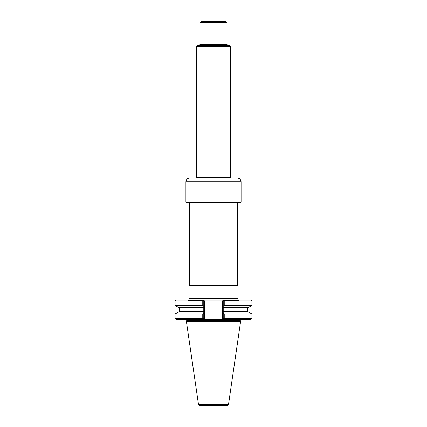 <?xml version="1.0" encoding="UTF-8"?>
<svg xmlns="http://www.w3.org/2000/svg" width="427" height="427" viewBox="0 0 427 427"><rect width="100%" height="100%" fill="white"/><g stroke="black" fill="none" stroke-linecap="round" stroke-linejoin="round"><path stroke-width="0.64" d="M187.442 300.133L203.658 300.133L176.063 300.133L175.097 301.099L175.097 305.465L202.756 305.465L202.756 301.099L175.097 301.099M251.903 301.099L251.903 305.465L248.429 307.477L223.23 307.477L223.23 301.099L223.737 300.592A217.017 173.832 90 0 1 224.244 301.099L251.903 301.099L250.937 300.133L223.342 300.133L239.558 300.133M223.23 301.099L222.627 300.848L223.342 300.133L203.658 300.133L204.373 300.848L204.373 318.574L203.77 318.323L203.77 307.477L178.571 307.477L175.097 305.465M202.756 301.099A217.017 173.832 -90 0 1 203.263 300.592L203.77 301.099L204.373 300.848L204.373 318.574L203.658 319.289L224.196 319.289L223.342 319.289L224.196 319.289L223.737 318.83A217.017 173.832 -90 0 0 224.244 318.323L251.903 318.323L250.937 319.289L224.196 319.289L223.23 318.323L222.627 318.574L223.342 319.289M203.77 301.099L203.77 306.047A234.583 187.901 -90 0 1 202.756 305.465M203.77 306.047L203.77 307.477M203.77 318.323L202.804 319.289L176.063 319.289L175.097 318.323L202.756 318.323A217.017 173.832 90 0 0 203.263 318.83L202.804 319.289L203.658 319.289M228.482 404.615L198.518 404.615C198.261 404.849 198.662 405.191 199.713 405.65L227.287 405.65L228.482 404.615L240.566 321.75L240.236 320.506L241.17 319.289M223.23 318.323L223.23 311.523L247.345 311.523L247.825 312.009M223.23 307.477L223.23 311.523M224.244 301.099L224.244 305.465A234.583 187.901 90 0 1 223.23 306.047M251.903 305.465L224.244 305.465M203.77 313.434A234.583 187.901 90 0 0 202.756 314.016L202.756 318.323M202.756 314.016L175.097 314.016L175.097 318.323M203.77 312.009L178.571 312.009L175.097 314.016M240.566 321.75L186.434 321.75L186.764 320.506L185.83 319.289M223.23 312.009L248.429 312.009L251.903 314.016L224.244 314.016L224.244 318.323M224.244 314.016A234.583 187.901 -90 0 0 223.23 313.434M237.999 300.133L237.871 298.82L189.022 298.686L237.978 298.686L237.978 285.626L189.022 285.626L189.022 298.686M237.674 202.291L237.674 285.103L189.326 285.103L189.022 285.626M237.674 285.103L237.978 285.626M227.943 45.524L226.977 44.557L200.023 44.557L199.057 45.524M196.399 46.73L197.605 45.524L229.395 45.524L230.601 46.73L196.399 46.73L196.399 177.712L196.126 178.182M200.023 22.556L201.234 21.35L225.766 21.35L226.977 22.556L200.023 22.556L200.023 44.557M226.977 22.556L226.977 44.557M230.874 178.182L230.601 177.712L196.399 177.712M230.601 46.73L230.601 177.712M240.785 202.291L186.215 202.291L185.91 201.987L241.09 201.987L240.785 202.291M241.09 181.742L185.91 181.742C186.129 179.543 187.336 178.331 189.54 178.118L237.46 178.118C239.664 178.331 240.871 179.543 241.09 181.742L241.09 201.987M222.627 300.848L222.627 318.574M240.236 320.506L186.764 320.506M203.77 307.958L179.655 307.958L179.655 311.523L203.77 311.523M247.825 307.477L247.345 307.958L223.23 307.958M238.933 300.33L223.999 300.33M203.001 300.33L188.067 300.33M179.655 311.523L179.175 312.009M179.655 307.958L179.175 307.477M247.345 307.958L247.345 311.523M251.903 314.016L251.903 318.323M198.518 404.615L186.434 321.75M189.129 298.82L189.001 300.133M188.36 300.373L203.044 300.373M223.956 300.373L238.64 300.373M189.326 202.291L189.326 285.103M185.91 181.742L185.91 201.987"/></g></svg>
